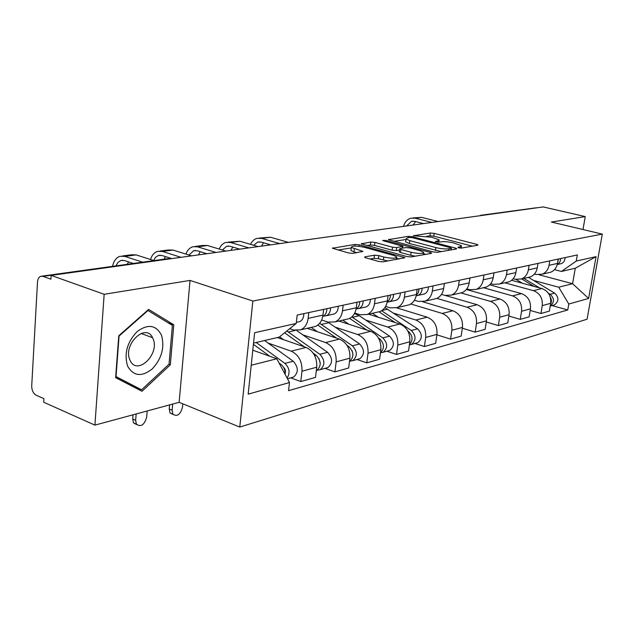 <?xml version="1.0" encoding="UTF-8"?>
<svg xmlns="http://www.w3.org/2000/svg" width="634" height="634" viewBox="0 0 634 634"><rect width="100%" height="100%" fill="white"/><g stroke="black" fill="none" stroke-linecap="round" stroke-linejoin="round"><path stroke-width="0.95" d="M458.699 247.815L461.504 248.068L477.624 245.239L478.012 244.914L476.689 244.352L434.179 233.375L430.343 233.019L413.392 235.777L431.675 237.235L439.14 239.834L437.777 240.936L435.32 241.53L438.966 242.156L441.121 241.808C444.6 241.427 448.809 241.823 453.754 242.988L461.497 245.707L460.205 246.8L458.073 247.173L458.699 247.815M365.089 256.786L364.55 257.277L365.739 257.808L378.617 261.446L383.055 261.85L404.967 257.634L359.24 244.811L355.016 244.423L332.446 248.235L348.557 252.966L352.94 253.362L362.925 251.373L351.307 247.442C351.807 245.707 356.086 245.643 364.146 247.252L393.46 255.359L396.765 256.833C396.266 258.601 391.947 258.656 383.808 257.008L378.823 255.613L374.48 255.217L365.089 256.786L364.994 257.555M252.855 301.031L190.034 280.418L104.158 294.295L51.116 275.394L543.219 206.93L585.245 216.59L551.398 222.051L602.3 234.104L252.855 301.031L239.771 427.07L587.076 319.227L602.3 234.104M433.26 251.928L437.389 252.308L456.321 248.98L456.734 248.623L455.426 248.06L412.314 236.712L408.367 236.339L388.38 239.684L433.26 251.928M431.191 253.394L411.078 256.928L406.79 256.54L361.261 243.828L370.763 242.037L374.908 242.418L392.525 247.212L396.694 247.593L402.907 246.261L383.459 240.809L382.651 240.46L385.852 240.444L430.359 252.427L431.643 252.998L431.191 253.394M104.158 294.295L94.918 425.129L43.683 402.233L43.889 398.643L36.217 395.236C33.269 393.476 31.763 390.362 31.716 385.892L37.493 282.067C37.755 279.015 38.84 277.098 40.75 276.313L42.977 276.361L50.894 279.198L51.116 275.394M94.918 425.129L179.129 402.321L239.771 427.07M480.588 215.298L536.459 207.762L480.897 215.6M582.987 229.532L585.245 216.59M547.863 272.882L550.764 272.208C554.37 270.631 556.604 267.707 557.46 263.451L558.205 259.068M504.791 282.804L533.408 290.657C539.859 293.193 542.807 298.178 542.26 305.612L550.677 303.314C551.231 295.959 548.307 291.038 541.896 288.541L511.614 280.291M550.677 303.314L549.345 311.128L540.929 313.513L530.198 310.446M549.789 260.875L549.044 265.297C548.188 269.608 545.945 272.565 542.316 274.157L536.087 274.514L534.407 274.07M542.26 305.612L540.929 313.513M527.52 277.565L530.468 276.884C534.129 275.267 536.396 272.279 537.252 267.897L537.997 263.403M508.872 316.057L520.237 319.37L529.136 316.849L530.46 308.829C531.007 301.285 528.019 296.213 521.505 293.637L489.694 284.793M529.105 265.313L528.36 269.862C527.496 274.284 525.221 277.312 521.536 278.944L515.204 279.293L513.175 278.738M483.441 287.717L512.526 295.872C519.095 298.495 522.107 303.623 521.568 311.262L520.237 319.37M506.011 282.518L509.007 281.829C512.732 280.18 515.022 277.106 515.878 272.612L516.623 267.984M486.294 321.977L498.356 325.575L507.763 322.904L509.094 314.67C509.625 306.911 506.574 301.689 499.941 299.018L466.362 289.484M507.208 270.005L506.463 274.68C505.599 279.237 503.301 282.344 499.552 284.008L493.117 284.349L490.684 283.675M460.886 292.916L490.447 301.388C497.127 304.106 500.202 309.392 499.679 317.238L498.356 325.575M483.243 287.765L486.278 287.067C490.058 285.379 492.372 282.225 493.236 277.597L493.981 272.842M462.344 328.222L475.167 332.145L485.145 329.315L486.468 320.852C486.983 312.871 483.869 307.49 477.125 304.716L445.765 295.61M483.988 274.99L483.243 279.8C482.387 284.484 480.057 287.67 476.253 289.373L469.715 289.706L466.822 288.882M436.874 298.376L467.06 307.228C473.852 310.05 476.998 315.494 476.491 323.57L475.167 332.145M459.079 293.328L462.162 292.623C465.998 290.895 468.344 287.654 469.208 282.891L469.945 278.001M436.897 334.831L450.56 339.119L461.148 336.115L462.471 327.406C462.963 319.187 459.785 313.64 452.922 310.763L422.767 301.792M459.325 280.276L458.588 285.229C457.732 290.055 455.37 293.336 451.511 295.072L444.878 295.389L441.454 294.398M410.824 303.987L442.231 313.434C449.149 316.358 452.359 321.977 451.868 330.298L450.56 339.119M433.402 299.248L436.533 298.527C440.424 296.76 442.801 293.423 443.657 288.525L444.394 283.477M414.921 343.477L424.392 346.529L435.661 343.335L436.969 334.364C437.444 325.908 434.187 320.178 427.205 317.182L396.551 307.823M433.085 285.902L432.356 291.014C431.5 295.983 429.115 299.351 425.2 301.134L418.456 301.435L414.438 300.239M394.134 313.315L415.841 320.019C422.87 323.071 426.159 328.872 425.691 337.447L424.392 346.529M406.061 305.54L409.247 304.811C413.186 303.004 415.587 299.573 416.435 294.517L417.164 289.318M386.891 351.236L396.512 354.422L408.526 351.022L409.826 341.781C410.269 333.056 406.949 327.136 399.848 324.022L368.528 314.187M405.11 291.909L404.381 297.172C403.533 302.299 401.124 305.77 397.153 307.593L390.306 307.878L385.599 306.436M365.659 320.035L387.731 327.041C394.879 330.219 398.239 336.226 397.803 345.062L396.512 354.422M376.897 312.261L380.123 311.516C384.117 309.669 386.542 306.143 387.39 300.92L388.103 295.555M356.974 359.51L366.761 362.854L379.592 359.224L380.868 349.691C381.28 340.688 377.88 334.562 370.66 331.305L338.849 321.026M375.209 298.321L374.496 303.757C373.656 309.051 371.223 312.633 367.205 314.496L360.255 314.757L354.747 313.022M335.291 327.192L357.719 334.538C364.994 337.851 368.425 344.064 368.021 353.193L366.761 362.854M345.712 319.449L348.977 318.688C353.027 316.802 355.476 313.164 356.308 307.767L357.013 302.22M324.98 368.362L334.918 371.873L348.66 367.982L349.913 358.139C350.293 348.843 346.814 342.495 339.467 339.095L307.173 328.325M343.192 305.184L342.495 310.811C341.663 316.279 339.214 319.972 335.148 321.882L328.095 322.12L321.668 320.027M302.822 334.847L325.622 342.558C333.008 346.013 336.527 352.464 336.163 361.895L334.918 371.873M312.285 327.144L315.597 326.383C319.702 324.45 322.159 320.693 322.983 315.114L323.665 309.376M290.689 377.848L300.778 381.549L315.518 377.373L316.738 367.197C317.079 357.576 313.521 350.998 306.056 347.44L277.391 337.55M308.821 312.554L308.14 318.379C307.332 324.037 304.867 327.849 300.746 329.807L293.597 330.021L289.683 328.697M268.047 343.042L291.196 351.157C298.709 354.778 302.307 361.467 301.982 371.231L300.778 381.549M533.535 280.434L558.736 287.218L572.581 283.707L575.276 268.23L561.439 271.447L554.488 269.632M539.201 274.839L572.581 283.707L588.614 298.456L568.785 304.035L558.736 287.218M561.439 271.447L576.274 261.049L596.079 256.635L588.614 298.456M251.215 365.263L276.796 358.773L289.476 382.54L288.549 390.679L567.747 309.978L568.785 304.035M289.476 382.54L248.179 394.15L254.63 332.715L296.221 323.451L279.19 337.129L253.545 343.097M576.274 261.049L577.328 254.971L297.172 315.058L296.221 323.451M190.034 280.418L179.129 402.321M115.634 377.674L142.008 391.281L170.324 364.827L173.795 324.806L148.625 309.408L118.756 335.782L115.634 377.674M276.796 358.773L252.8 350.182M551.952 305.564L567.747 309.978M596.079 256.635L575.276 268.23M167.978 322.714L173.795 324.806M168.937 364.288L170.324 364.827M472.346 246.166L433.791 236.149L429.955 235.793L426.73 236.284M405.966 239.493L393.912 241.364M451.146 248.377L450.536 247.728L412.639 237.734L409.865 237.481L407.511 237.837L406.037 239.01L409.841 240.651L435.883 247.569C440.955 248.782 445.282 249.186 448.856 248.774L451.146 248.377L450.925 249.931M405.752 241.126L405.641 241.887L409.445 243.543L409.841 240.651M441.407 251.603L409.445 243.543M366.832 245.548L370.383 244.993L370.763 242.037M399.483 250.05L396.29 250.581L392.129 250.2L374.52 245.382L370.383 244.993M423.433 253.655L425.897 254.321M411.181 252.284C418.939 253.854 423.092 253.838 423.631 252.229L420.255 250.739L409.984 247.965L405.839 247.585L400.117 248.528L399.634 248.94L400.846 249.479L411.181 252.284L410.769 255.304L415.294 256.184M399.269 251.658L400.442 252.475L400.846 249.479M410.769 255.304L400.442 252.475M387.849 261.002L378.419 258.712L374.076 258.323L370.002 259.013M351.03 249.653L350.927 250.493L353.954 251.849L354.335 248.782M357.013 252.704L353.954 251.849M351.244 247.957L338.041 249.994M399.19 259.013L396.575 258.284M516.282 279.523L522.4 283.232M521.679 278.912L534.121 286.417M550.209 296.934C551.707 299.478 551.794 301.974 550.486 304.439M523.858 278.405L539.629 287.923M548.339 293.177L550.193 294.295C554.552 298.511 554.552 302.426 550.217 306.032M528.415 277.359L554.655 293.13C559.014 297.378 558.99 301.277 554.584 304.835L553.133 305.239M557.254 264.441C559.45 263.261 560.583 261.295 560.662 258.545M559.767 263.958L561.336 263.609C563.745 262.516 564.997 260.511 565.1 257.594M406.6 225.934L411.45 221.377L414.739 221.361L423.496 223.588M557.603 262.619L558.546 258.997M438.181 221.543L421.531 217.359L413.043 217.93M431.889 222.415L415.175 218.199L410.792 218.223C407.155 219.364 404.746 222.074 403.581 226.354M412.988 225.046L415.635 221.591M161.512 335.283C156.091 324.885 147.952 323.665 137.087 331.606C127.117 342.209 123.947 353.709 127.593 366.103C133.465 376.239 141.675 377.19 152.215 368.948C161.741 358.598 164.84 347.377 161.512 335.283M153.095 338.865L152.572 337.716C145.725 322.516 122.711 344.587 129.875 359.898L130.065 360.334C136.849 376.311 160.045 354.255 153.095 338.865M141.58 389.815L116.038 376.596L119.065 336.052L147.976 310.509L172.393 325.408L169.04 364.193L141.58 389.815L131.016 385.488L115.642 377.547M147.548 310.359L147.976 310.509M378.989 311.777L395.188 322.555M407.797 330.948L408.272 331.265C412.861 335.766 413.241 340.252 409.413 344.706M372.42 313.291L378.395 317.285M384.862 307.617L417.608 328.832C422.49 333.967 422.545 338.588 417.774 342.685L416.189 343.129M381.589 310.755L411.292 330.48C416.197 335.655 416.261 340.307 411.474 344.428L409.382 344.904M416.213 295.777L418.028 295.389C420.667 294.136 422.014 291.759 422.062 288.272M422.624 294.374L424.352 293.986C426.983 292.742 428.322 290.38 428.378 286.917M253.671 245.287L257.745 242.077L261.256 242.101L270.702 244.843M416.308 295.317L418.377 292.599L419.05 288.914M288.438 242.378L270.456 237.235L259.361 238.043M279.689 243.591L261.644 238.392L256.96 238.36C254.163 239.216 252.023 241.221 250.541 244.367M261.493 246.127L263.53 242.759M349.635 318.387L366.84 330.076M378.466 337.97L379.6 338.738C384.41 343.683 384.687 348.391 380.44 352.861M342.796 320.115L348.882 324.267M351.807 316.905L382.817 337.898C387.818 343.263 387.897 348.058 383.055 352.29L380.59 352.766M354.461 313.568L359.264 315.716L389.553 336.147C394.53 341.457 394.61 346.227 389.775 350.436L388.166 350.879M387.184 302.117L389.514 301.713C392.192 300.429 393.548 297.98 393.579 294.374M394.507 300.603L396.266 300.215C398.929 298.939 400.284 296.514 400.323 292.932M222.312 249.994L226.663 246.261L230.213 246.301L239.755 249.154M387.216 301.942C389.324 300.453 390.37 298.154 390.362 295.072M258.125 246.594L239.937 241.253L228.272 242.117M248.829 247.886L230.586 242.481L225.847 242.434C222.883 243.361 220.672 245.572 219.213 249.051M230.927 250.382L232.829 247.078M317.808 325.083L336.622 338.152M347.028 345.372L348.962 346.719C354.018 352.155 354.184 357.101 349.477 361.546M311.175 327.398L317.365 331.725M352.092 350.673L352.892 353.661M319.655 323.308L352.401 345.823C357.505 351.387 357.608 356.34 352.718 360.691L350.119 361.15M321.62 320.122L322.064 320.154M327.564 321.945L359.605 343.945C364.685 349.461 364.78 354.382 359.898 358.701L358.265 359.153M356.3 308.885L359.042 308.473C361.752 307.157 363.116 304.629 363.139 300.904M364.487 307.268L366.262 306.872C368.964 305.564 370.327 303.06 370.351 299.359M189.003 255.05L193.624 250.715L197.206 250.755L206.858 253.727M356.11 308.996C358.503 307.538 359.7 305.089 359.692 301.649M225.902 251.08L207.516 245.517L202.753 245.453L195.224 246.444M216.012 252.451L197.562 246.824L192.784 246.761C189.637 247.775 187.355 250.216 185.928 254.091M198.466 254.892L200.209 251.682M173.137 414.477L170.031 412.972L169.238 409.009L172.131 410.214L172.923 414.176C177.124 416.99 180.294 414.715 182.449 407.361L182.774 403.81M284.579 332.802L304.336 346.853M313.22 353.162L316.168 355.262C321.383 361.063 321.517 366.206 316.564 370.692L316.311 370.803M279.586 336.812L283.636 339.705M318.997 358.59L320.249 363.322M286.814 331.003L319.853 354.303C325.06 360.08 325.187 365.208 320.241 369.67L317.499 370.129M296.775 330.583L327.564 352.29C332.747 358.02 332.874 363.108 327.937 367.546L326.28 368.005M172.131 410.214L172.678 404.064M169.595 404.904L169.238 409.009M323.491 316.128L326.407 315.708C329.149 314.361 330.52 311.754 330.528 307.902M332.343 314.393L334.142 313.996C336.876 312.649 338.247 310.066 338.255 306.246M153.563 260.511L155.584 257.245L158.445 255.447L162.05 255.51L171.798 258.609M322.761 316.509C325.472 315.138 326.835 312.538 326.835 308.695M191.579 255.851L172.995 250.058L168.192 249.978L160.037 251.048M181.023 257.325L162.391 251.452L157.581 251.373C154.228 252.483 151.875 255.201 150.52 259.528M164.111 259.195L165.506 256.604M136.746 424.637L133.449 422.83L132.728 419.034L135.652 420.294L136.373 424.098C140.859 427.348 144.29 425.065 146.66 417.251L147.175 410.975M253.41 344.325L269.775 356.26M279.071 363.044L280.973 364.431C283.937 366.872 285.316 370.177 285.118 374.369M284.92 370.922L285.506 371.136M283.564 367.371C285.371 369.043 285.902 371.048 285.165 373.402M256.184 342.487L284.935 363.401C289.564 368.053 290.277 372.943 287.091 378.062M264.576 340.529L293.217 361.237C298.495 367.197 298.646 372.459 293.669 377.024L291.997 377.492M135.652 420.294L136.159 413.954M133.069 414.794L132.728 419.034M297.861 322.04L299.684 321.636C302.45 320.257 303.829 317.594 303.813 313.632M115.959 265.876L117.987 262.405L120.904 260.503L124.541 260.582L133.322 263.467M153.888 260.614L136.183 254.9L131.341 254.805L122.481 255.962M142.61 262.183L124.85 256.39L120.008 256.287C116.18 257.634 113.7 260.986 112.567 266.351M127.291 264.307L128.504 261.882M336.163 361.895L349.913 358.139M368.021 353.193L380.868 349.691M397.803 345.062L409.826 341.781M425.691 337.447L436.969 334.364M451.868 330.298L462.471 327.406M476.491 323.57L486.468 320.852M499.679 317.238L509.094 314.67M521.568 311.262L530.46 308.829M301.982 371.231L316.738 367.197M291.196 351.157L306.056 347.44M325.622 342.558L339.467 339.095M342.495 310.811L356.308 307.767M357.719 334.538L370.66 331.305M374.496 303.757L387.39 300.92M387.731 327.041L399.848 324.022M404.381 297.172L416.435 294.517M415.841 320.019L427.205 317.182M432.356 291.014L443.657 288.525M442.231 313.434L452.922 310.763M458.588 285.229L469.208 282.891M467.06 307.228L477.125 304.716M483.243 279.8L493.236 277.597M490.447 301.388L499.941 299.018M506.463 274.68L515.878 272.612M512.526 295.872L521.505 293.637M528.36 269.862L537.252 267.897M533.408 290.657L541.896 288.541M549.044 265.297L557.46 263.451M308.14 318.379L322.983 315.114M481.769 215.481L478.218 215.972M170.673 258.759L42.977 276.361M171.394 258.664L168.145 258.64L41.939 276.147M460.015 248.052L460.205 246.8M435.566 241.689L435.621 241.285M437.603 242.148L437.777 240.936M413.653 235.943L413.709 235.531M429.955 235.793L430.343 233.019M433.791 236.149L434.179 233.375M476.53 245.429L476.689 244.352M458.017 247.577L458.073 247.173M388.785 239.929L388.864 239.295M408.177 237.734L408.367 236.339M412.187 237.631L412.314 236.712M455.267 249.17L455.426 248.06M435.463 250.501L435.883 247.569M448.626 250.335L448.856 248.774M361.705 244.09L361.792 243.393M374.52 245.382L374.908 242.418M392.129 250.2L392.525 247.212M396.29 250.581L396.694 247.593M402.225 248.179L402.432 246.666M385.726 241.427L385.852 240.444M430.201 253.568L430.359 252.427M374.076 258.323L374.48 255.217M378.419 258.712L378.823 255.613M383.396 260.114L383.808 257.008M361.626 251.967L361.76 250.858M332.929 248.52L333.016 247.751M354.81 246.063L355.016 244.423M359.05 246.301L359.24 244.811M403.549 258.244L403.715 257.071M554.655 293.13L550.193 294.295M415.175 218.199L421.531 217.359M387.834 309.154L381.985 310.502M417.608 328.832L411.292 330.48M261.644 238.392L270.456 237.235M379.6 338.738L378.974 338.897M359.264 315.716L352.401 317.293M389.553 336.147L382.817 337.898M230.586 242.481L239.937 241.253M317.975 325.202L317.507 325.305M348.962 346.719L347.939 346.98M328.792 322.714L321.47 324.394M359.605 343.945L352.401 345.823M197.562 246.824L207.516 245.517M316.168 355.262L314.686 355.642M295.214 330.433L288.399 331.994M327.564 352.29L319.853 354.303M162.391 251.452L172.995 250.058M280.973 364.431L279.951 364.693M293.217 361.237L284.935 363.401M124.85 256.39L136.183 254.9M300.746 329.807L315.597 326.383M542.316 274.157L550.764 272.208M521.536 278.944L530.468 276.884M499.552 284.008L509.007 281.829M476.253 289.373L486.278 287.067M451.511 295.072L462.162 292.623M425.2 301.134L436.533 298.527M397.153 307.593L409.247 304.811M367.205 314.496L380.123 311.516M335.148 321.882L348.977 318.688M170.958 258.72L169.944 258.553M461.14 248.108L461.394 246.404M438.799 242.18L439.037 240.532M451.186 249.883L451.416 248.29M405.641 241.887L406.037 239.01M402.653 248.108L402.867 246.523M423.274 254.781L423.536 252.95M399.23 251.936L399.634 248.94M396.409 259.504L396.654 257.666M350.927 250.493L351.307 247.442M554.584 304.835L550.209 306.048M557.231 264.521L561.336 263.609M411.45 221.377L413.122 221.155M141.105 333.436L152.572 337.716M417.774 342.685L411.474 344.428M418.028 295.389L424.352 293.986M257.745 242.077L259.52 241.839M389.775 350.436L383.055 352.29M389.514 301.713L396.266 300.215M226.663 246.261L228.454 246.024M359.898 358.701L352.718 360.691M359.042 308.473L366.262 306.872M193.624 250.715L195.438 250.47M170.031 412.972L172.923 414.176M327.937 367.546L320.241 369.67M326.407 315.708L334.142 313.996M158.445 255.447L160.267 255.201M133.449 422.83L136.373 424.098M293.669 377.024L287.456 378.744M296.34 322.373L299.684 321.636M120.904 260.503L122.742 260.257"/></g></svg>
